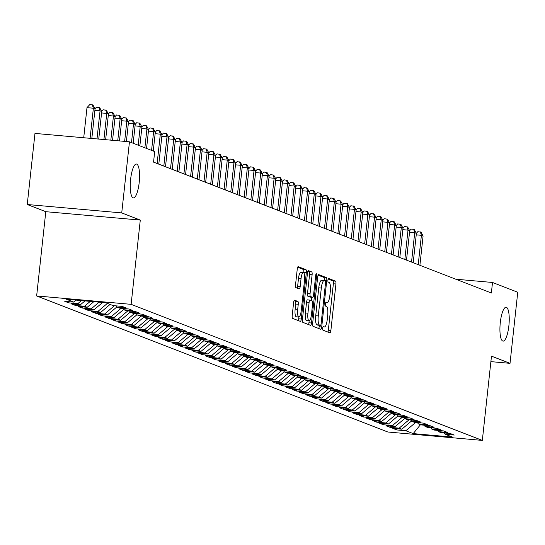 <?xml version="1.0" encoding="UTF-8"?>
<svg xmlns="http://www.w3.org/2000/svg" width="545" height="545" viewBox="0 0 545 545"><rect width="100%" height="100%" fill="white"/><g stroke="black" fill="none" stroke-linecap="round" stroke-linejoin="round"><path stroke-width="0.82" d="M322.695 328.151A1.826 0.477 95.1 0 0 322.96 330.141L329.943 332.845A2.609 0.681 95.1 0 0 329.991 332.859A2.609 0.681 95.1 0 0 330.876 330.515L335.931 283.993A2.609 0.681 95.1 0 0 335.557 281.159L328.574 278.454A1.826 0.477 95.1 0 0 328.54 278.441A1.826 0.477 95.1 0 0 327.92 280.082A1.826 0.477 95.1 0 0 328.179 282.072L329.085 282.419A8.338 2.173 95.1 0 1 330.29 291.507L329.868 295.383A8.338 2.173 95.1 0 1 327.027 302.877A8.338 2.173 95.1 0 1 326.864 302.836L325.965 302.489A1.826 0.477 95.1 0 0 325.924 302.475A1.826 0.477 95.1 0 0 325.304 304.117A1.826 0.477 95.1 0 0 325.569 306.106L326.475 306.454A8.338 2.173 95.1 0 1 327.674 315.541L327.259 319.418A8.338 2.173 95.1 0 1 324.411 326.911A8.338 2.173 95.1 0 1 324.255 326.871L323.349 326.523A1.826 0.477 95.1 0 0 323.314 326.516A1.826 0.477 95.1 0 0 322.695 328.151M139.186 182.623A16.997 4.428 95.1 0 0 136.407 164.031A16.997 4.428 95.1 0 0 130.616 179.305A16.997 4.428 95.1 0 0 133.396 197.89A16.997 4.428 95.1 0 0 139.186 182.623M508.867 325.849A16.997 4.428 95.1 0 0 506.087 307.257A16.997 4.428 95.1 0 0 500.296 322.524A16.997 4.428 95.1 0 0 503.076 341.116A16.997 4.428 95.1 0 0 508.867 325.849M294.559 300.152A2.609 0.681 95.1 0 0 294.511 300.138A2.609 0.681 95.1 0 0 293.626 302.482L292.209 315.535A2.609 0.681 95.1 0 0 292.583 318.369L300.336 321.373A2.609 0.681 95.1 0 0 300.384 321.387A2.609 0.681 95.1 0 0 301.276 319.043L306.331 272.527A2.609 0.681 95.1 0 0 305.949 269.686L298.197 266.682A2.609 0.681 95.1 0 0 298.149 266.668A2.609 0.681 95.1 0 0 297.257 269.012L295.547 284.776A2.609 0.681 95.1 0 0 295.921 287.617L299.239 288.904A2.609 0.681 95.1 0 0 299.294 288.911A2.609 0.681 95.1 0 0 300.179 286.575L301.031 278.754A6.969 1.819 95.1 0 1 303.401 272.493A6.969 1.819 95.1 0 1 304.546 280.116L301.215 310.739A6.969 1.819 95.1 0 1 298.844 317.006A6.969 1.819 95.1 0 1 297.699 309.383L298.258 304.274A2.609 0.681 95.1 0 0 297.877 301.44L294.457 300.145M121.733 212.904L27.25 204.504L45.794 211.692L140.283 220.085L121.733 212.904L129.458 141.809L154.698 151.592L153.554 162.124L491.365 292.999L492.51 282.467L455.749 279.204M140.283 220.085L131.127 304.342L482.332 440.408L387.842 432.008L36.644 295.942L131.127 304.342M490.888 361.635L510.025 363.338L491.481 356.151L482.332 440.408M510.025 363.338L517.75 292.249L492.51 282.467M312.639 323.451A2.609 0.681 95.1 0 0 313.021 326.291L320.773 329.296A2.609 0.681 95.1 0 0 320.821 329.303A2.609 0.681 95.1 0 0 321.714 326.966L326.762 280.443A2.609 0.681 95.1 0 0 326.387 277.603L318.634 274.598A2.609 0.681 95.1 0 0 318.587 274.591A2.609 0.681 95.1 0 0 317.694 276.928L312.639 323.451M310.555 325.331L302.802 322.327A2.609 0.681 95.1 0 1 302.427 319.493L307.475 272.97A2.609 0.681 95.1 0 1 308.368 270.627A2.609 0.681 95.1 0 1 308.416 270.64L311.733 271.928A2.609 0.681 95.1 0 1 312.108 274.769L310.064 293.632A2.609 0.681 95.1 0 0 310.439 296.473L312.639 297.325A2.609 0.681 95.1 0 0 312.687 297.338A2.609 0.681 95.1 0 0 313.579 294.995L315.712 275.354A1.826 0.477 95.1 0 1 316.332 273.713A1.826 0.477 95.1 0 1 316.631 275.709L311.495 323.001A2.609 0.681 95.1 0 1 310.602 325.345A2.609 0.681 95.1 0 1 310.555 325.331M396.917 428.758L396.787 429.944L405.848 430.754L413.212 433.609L452.541 437.097L445.176 434.249L454.244 435.053L450.225 433.493L441.157 432.689L438.48 431.654L447.547 432.457L443.528 430.904L434.467 430.094L431.79 429.058L440.851 429.862L436.838 428.309L427.77 427.505L425.093 426.463L434.161 427.273L430.141 425.713L421.074 424.909L418.397 423.874L427.464 424.678L423.445 423.124L414.384 422.314L411.707 421.278L420.767 422.082L416.755 420.529L407.687 419.725L405.01 418.683L414.077 419.493L410.058 417.933L400.991 417.129L398.313 416.094L407.381 416.898L403.361 415.338L394.301 414.534L391.617 413.498L400.684 414.302L396.671 412.749L387.604 411.938L384.927 410.903L393.987 411.707L389.975 410.153L380.907 409.35L378.23 408.307L387.297 409.118L383.278 407.558L374.211 406.754L371.533 405.718L380.601 406.522L376.581 404.962L367.521 404.158L364.843 403.123L373.904 403.927L369.892 402.373L360.824 401.563L358.147 400.527L367.214 401.331L363.195 399.778L354.127 398.974L351.45 397.932L360.518 398.742L356.498 397.182L347.438 396.379L344.753 395.343L353.821 396.147L349.808 394.594L340.741 393.783L338.064 392.747L347.131 393.551L343.112 391.998L334.044 391.194L331.367 390.152L340.434 390.963L336.415 389.403L327.347 388.599L324.67 387.563L333.738 388.367L329.718 386.807L320.658 386.003L317.98 384.968L327.041 385.771L323.028 384.218L313.961 383.407L311.284 382.372L320.351 383.176L316.332 381.623L307.264 380.819L304.587 379.776L313.654 380.587L309.635 379.027L300.574 378.223L297.897 377.188L306.958 377.992L302.945 376.431L293.878 375.628L291.2 374.592L300.268 375.396L296.248 373.843L287.181 373.032L284.504 371.997L293.571 372.8L289.552 371.247L280.491 370.443L277.807 369.401L286.874 370.212L282.862 368.652L273.794 367.848L271.117 366.812L280.178 367.616L276.165 366.063L267.098 365.252L264.42 364.217L273.488 365.021L269.468 363.467L260.401 362.663L257.724 361.621L266.791 362.432L262.772 360.872L253.711 360.068L251.034 359.032L260.094 359.836L256.082 358.276L247.014 357.472L244.337 356.437L253.405 357.241L249.385 355.687L240.318 354.877L237.64 353.841L246.708 354.645L242.689 353.092L233.628 352.288L230.944 351.246L240.011 352.056L235.999 350.496L226.931 349.692L224.254 348.657L233.315 349.461L229.302 347.901L220.234 347.097L217.557 346.061L226.625 346.865L222.605 345.312L213.538 344.501L210.861 343.466L219.928 344.27L215.909 342.716L206.848 341.913L204.171 340.87L213.231 341.681L209.219 340.121L200.151 339.317L197.474 338.281L206.541 339.085L202.522 337.532L193.455 336.721L190.777 335.686L199.845 336.49L195.825 334.937L186.765 334.133L184.087 333.09L193.148 333.894L189.135 332.341L180.068 331.537L177.391 330.502L186.458 331.305L182.439 329.745L173.371 328.942L170.694 327.906L179.761 328.71L175.742 327.157L166.681 326.346L163.997 325.31L173.065 326.114L169.052 324.561L159.985 323.757L157.307 322.715L166.368 323.526L162.356 321.966L153.288 321.162L150.611 320.126L159.678 320.93L155.659 319.37L146.591 318.566L143.914 317.531L152.982 318.334L148.962 316.781L139.902 315.971L137.224 314.935L146.285 315.739L142.272 314.186L133.205 313.382L130.528 312.34L139.595 313.15L135.576 311.59L126.508 310.786L123.831 309.751L132.898 310.555L128.879 308.995L119.818 308.191L117.134 307.155L126.202 307.959L122.189 306.406L113.122 305.602L105.757 302.748L66.429 299.253L73.793 302.107L76.143 300.111M396.787 429.944L392.768 428.39L401.835 429.194L399.158 428.159L408.975 419.834M390.22 426.163L390.091 427.355L399.158 428.159M390.091 427.355L386.071 425.795L395.139 426.606L392.461 425.563L402.285 417.245M383.523 423.574L383.394 424.759L392.461 425.563M383.394 424.759L379.381 423.206L388.442 424.01L385.765 422.975L395.588 414.65M376.833 420.978L376.704 422.164L385.765 422.975M376.704 422.164L372.685 420.611L381.752 421.414L379.075 420.379L388.892 412.054M370.137 418.383L370.007 419.575L379.075 420.379M370.007 419.575L365.988 418.015L375.055 418.819L372.378 417.783L382.202 409.459M363.44 415.787L363.311 416.98L372.378 417.783M363.311 416.98L359.298 415.419L368.359 416.23L365.681 415.188L375.505 406.87M356.743 413.199L356.614 414.384L365.681 415.188M356.614 414.384L352.601 412.831L361.669 413.635L358.985 412.599L368.808 404.274M350.054 410.603L349.924 411.788L358.985 412.599M349.924 411.788L345.905 410.235L354.972 411.039L352.295 410.004L362.112 401.679M343.357 408.007L343.227 409.2L352.295 410.004M343.227 409.2L339.208 407.64L348.275 408.443L345.598 407.408L355.422 399.09M336.66 405.419L336.531 406.604L345.598 407.408M336.531 406.604L332.518 405.044L341.579 405.855L338.901 404.812L348.725 396.494M329.97 402.823L329.841 404.008L338.901 404.812M329.841 404.008L325.821 402.455L334.889 403.259L332.212 402.224L342.028 393.899M323.274 400.228L323.144 401.413L332.212 402.224M323.144 401.413L319.125 399.86L328.192 400.664L325.515 399.628L335.339 391.303M316.577 397.632L316.447 398.824L325.515 399.628M316.447 398.824L312.435 397.264L321.496 398.075L318.818 397.032L328.642 388.714M309.88 395.043L309.758 396.229L318.818 397.032M309.758 396.229L305.738 394.675L314.806 395.479L312.128 394.444L321.945 386.119M303.19 392.448L303.061 393.633L312.128 394.444M303.061 393.633L299.041 392.08L308.109 392.884L305.432 391.848L315.255 383.523M296.494 389.852L296.364 391.044L305.432 391.848M296.364 391.044L292.345 389.484L301.412 390.288L298.735 389.253L308.559 380.928M289.797 387.257L289.668 388.449L298.735 389.253M289.668 388.449L285.655 386.889L294.716 387.699L292.038 386.657L301.862 378.339M283.107 384.668L282.978 385.853L292.038 386.657M282.978 385.853L278.958 384.3L288.026 385.104L285.348 384.068L295.165 375.743M276.41 382.072L276.281 383.258L285.348 384.068M276.281 383.258L272.262 381.704L281.329 382.508L278.652 381.473L288.475 373.148M269.714 379.477L269.584 380.669L278.652 381.473M269.584 380.669L265.572 379.109L274.632 379.913L271.955 378.877L281.779 370.559M263.024 376.888L262.894 378.073L271.955 378.877M262.894 378.073L258.875 376.513L267.942 377.324L265.265 376.282L275.082 367.964M256.327 374.292L256.198 375.478L265.265 376.282M256.198 375.478L252.178 373.925L261.246 374.728L258.568 373.693L268.392 365.368M249.63 371.697L249.501 372.882L258.568 373.693M249.501 372.882L245.488 371.329L254.549 372.133L251.872 371.097L261.695 362.772M242.934 369.101L242.804 370.293L251.872 371.097M242.804 370.293L238.792 368.733L247.859 369.544L245.175 368.502L254.999 360.184M236.244 366.512L236.114 367.698L245.175 368.502M236.114 367.698L232.095 366.145L241.162 366.949L238.485 365.906L248.302 357.588M229.547 363.917L229.418 365.102L238.485 365.906M229.418 365.102L225.398 363.549L234.466 364.353L231.789 363.317L241.612 354.993M222.851 361.321L222.721 362.514L231.789 363.317M222.721 362.514L218.709 360.954L227.769 361.757L225.092 360.722L234.915 352.397M216.161 358.726L216.031 359.918L225.092 360.722M216.031 359.918L212.012 358.358L221.079 359.169L218.402 358.126L228.219 349.808M209.464 356.137L209.334 357.322L218.402 358.126M209.334 357.322L205.315 355.769L214.383 356.573L211.705 355.538L221.529 347.213M202.767 353.542L202.638 354.727L211.705 355.538M202.638 354.727L198.625 353.174L207.686 353.978L205.009 352.942L214.832 344.617M196.071 350.946L195.948 352.138L205.009 352.942M195.948 352.138L191.929 350.578L200.996 351.382L198.319 350.346L208.136 342.028M189.381 348.357L189.251 349.543L198.319 350.346M189.251 349.543L185.232 347.983L194.299 348.793L191.622 347.751L201.446 339.433M182.684 345.762L182.555 346.947L191.622 347.751M182.555 346.947L178.535 345.394L187.603 346.198L184.925 345.162L194.749 336.837M175.987 343.166L175.858 344.351L184.925 345.162M175.858 344.351L171.845 342.798L180.906 343.602L178.229 342.567L188.052 334.242M169.297 340.571L169.168 341.763L178.229 342.567M169.168 341.763L165.149 340.203L174.216 341.007L171.539 339.971L181.356 331.653M162.601 337.982L162.471 339.167L171.539 339.971M162.471 339.167L158.452 337.614L167.519 338.418L164.842 337.375L174.666 329.057M155.904 335.386L155.775 336.572L164.842 337.375M155.775 336.572L151.762 335.018L160.823 335.822L158.145 334.787L167.969 326.462M149.214 332.791L149.085 333.983L158.145 334.787M149.085 333.983L145.065 332.423L154.133 333.227L151.456 332.191L161.272 323.866M142.517 330.195L142.388 331.387L151.456 332.191M142.388 331.387L138.369 329.827L147.436 330.638L144.759 329.596L154.582 321.278M135.821 327.606L135.691 328.792L144.759 329.596M135.691 328.792L131.679 327.238L140.739 328.042L138.062 327.007L147.886 318.682M129.124 325.011L128.995 326.196L138.062 327.007M128.995 326.196L124.982 324.643L134.05 325.447L131.365 324.411L141.189 316.086M122.434 322.415L122.305 323.607L131.365 324.411M122.305 323.607L118.285 322.047L127.353 322.851L124.676 321.816L134.492 313.498M115.738 319.826L115.608 321.012L124.676 321.816M115.608 321.012L111.589 319.452L120.656 320.262L117.979 319.22L127.802 310.902M109.041 317.231L108.911 318.416L117.979 319.22M108.911 318.416L104.899 316.863L113.96 317.667L111.282 316.631L121.106 308.307M102.351 314.635L102.222 315.821L111.282 316.631M102.222 315.821L98.202 314.267L107.27 315.071L104.592 314.036L114.409 305.711M95.654 312.04L95.525 313.232L104.592 314.036M95.525 313.232L91.505 311.672L100.573 312.476L97.896 311.44L107.406 303.381M88.958 309.451L88.828 310.636L97.896 311.44M88.828 310.636L84.816 309.083L93.876 309.887L91.199 308.845L99.101 302.155M82.261 306.855L82.138 308.041L91.199 308.845M82.138 308.041L78.119 306.488L87.186 307.291L84.509 306.256L90.272 301.371M75.571 304.26L75.442 305.445L84.509 306.256M75.442 305.445L71.422 303.892L80.49 304.696L77.812 303.66L81.443 300.588M68.874 301.664L68.745 302.857L77.812 303.66M68.745 302.857L64.726 301.296L73.793 302.107M117.134 307.155L116.112 305.868M123.831 309.751L122.809 308.456M80.49 304.696L84.972 300.901M130.528 312.34L129.506 311.052M87.186 307.291L93.801 301.685M137.224 314.935L136.196 313.647M93.876 309.887L102.63 302.468M143.914 317.531L142.892 316.236M100.573 312.476L110.083 304.423M150.611 320.126L149.589 318.832M107.27 315.071L116.93 306.889M157.307 322.715L156.286 321.427M113.96 317.667L123.62 309.485M163.997 325.31L162.975 324.023M120.656 320.262L130.316 312.074M170.694 327.906L169.672 326.612M127.353 322.851L137.013 314.669M177.391 330.502L176.369 329.207M134.05 325.447L143.703 317.265M184.087 333.09L183.059 331.803M140.739 328.042L150.4 319.861M190.777 335.686L189.755 334.398M147.436 330.638L157.096 322.449M197.474 338.281L196.452 336.987M154.133 333.227L163.786 325.045M204.171 340.87L203.142 339.583M160.823 335.822L170.483 327.64M210.861 343.466L209.839 342.178M167.519 338.418L177.179 330.229M217.557 346.061L216.535 344.767M174.216 341.007L183.876 332.825M224.254 348.657L223.232 347.363M180.906 343.602L190.566 335.42M230.944 351.246L229.922 349.958M187.603 346.198L197.263 338.016M237.64 353.841L236.619 352.554M194.299 348.793L203.959 340.605M244.337 356.437L243.315 355.142M200.996 351.382L210.649 343.2M251.034 359.032L250.005 357.738M207.686 353.978L217.346 345.796M257.724 361.621L256.702 360.334M214.383 356.573L224.043 348.391M264.42 364.217L263.399 362.929M221.079 359.169L230.739 350.98M271.117 366.812L270.095 365.518M227.769 361.757L237.429 353.576M277.807 369.401L276.785 368.113M234.466 364.353L244.126 356.171M284.504 371.997L283.482 370.709M241.162 366.949L250.823 358.76M291.2 374.592L290.178 373.305M247.859 369.544L257.512 361.355M297.897 377.188L296.868 375.893M254.549 372.133L264.209 363.951M304.587 379.776L303.565 378.489M261.246 374.728L270.906 366.547M311.284 382.372L310.262 381.084M267.942 377.324L277.596 369.135M317.98 384.968L316.958 383.673M274.632 379.913L284.292 371.731M324.67 387.563L323.648 386.269M281.329 382.508L290.989 374.326M331.367 390.152L330.345 388.864M288.026 385.104L297.686 376.922M338.064 392.747L337.042 391.46M294.716 387.699L304.376 379.511M344.753 395.343L343.732 394.049M301.412 390.288L311.072 382.106M351.45 397.932L350.428 396.644M308.109 392.884L317.769 384.702M358.147 400.527L357.125 399.24M314.806 395.479L324.459 387.291M364.843 403.123L363.815 401.835M321.496 398.075L331.156 389.886M371.533 405.718L370.511 404.424M328.192 400.664L337.852 392.482M378.23 408.307L377.208 407.02M334.889 403.259L344.549 395.077M384.927 410.903L383.905 409.615M341.579 405.855L351.239 397.666M391.617 413.498L390.595 412.204M348.275 408.443L357.936 400.262M398.313 416.094L397.291 414.8M354.972 411.039L364.632 402.857M405.01 418.683L403.988 417.395M361.669 413.635L371.322 405.453M411.707 421.278L410.678 419.991M368.359 416.23L378.019 408.042M418.397 423.874L417.375 422.579M375.055 418.819L384.716 410.637M425.093 426.463L424.071 425.175M381.752 421.414L391.405 413.233M431.79 429.058L430.768 427.77M388.442 424.01L398.102 415.828M438.48 431.654L437.458 430.366M395.139 426.606L404.799 418.417M445.176 434.249L444.155 432.955M401.835 429.194L411.495 421.012M129.458 141.809L34.975 133.416L27.25 204.504M45.794 211.692L36.644 295.942M413.212 433.609L420.481 424.678M405.848 430.754L415.671 422.43M327.927 332.062A2.609 0.681 95.1 0 0 328.322 330.29L333.377 283.768A2.609 0.681 95.1 0 0 333.002 280.927L328.124 279.04M317.96 325.174A1.826 0.477 95.1 0 1 317.926 325.174A1.826 0.477 95.1 0 1 317.892 325.167L320.446 325.392A1.826 0.477 95.1 0 0 320.48 325.406A1.826 0.477 95.1 0 0 321.1 323.764L325.535 282.93A1.826 0.477 95.1 0 0 325.27 280.941L324.316 280.573A8.338 2.173 95.1 0 0 324.159 280.539L324.214 280.219A2.609 0.681 95.1 0 0 323.832 277.378L318.096 275.157M318.757 328.512A2.609 0.681 95.1 0 0 319.159 326.734L319.316 325.297M323.996 280.546L321.768 280.348A8.338 2.173 95.1 0 0 321.604 280.307L324.159 280.539A8.338 2.173 95.1 0 0 321.318 288.033L318.287 315.943A8.338 2.173 95.1 0 0 319.493 325.024L320.446 325.392M321.604 280.307A8.338 2.173 95.1 0 0 318.764 287.801L321.318 288.033M317.892 325.167L316.938 324.8A8.338 2.173 95.1 0 1 315.732 315.712L318.764 287.801M307.877 271.199L311.733 271.928M310.187 297.107A2.609 0.681 95.1 0 1 310.132 297.107A2.609 0.681 95.1 0 1 310.085 297.1L307.884 296.242A2.609 0.681 95.1 0 1 307.509 293.408L309.56 274.537A2.609 0.681 95.1 0 0 309.178 271.703M311.713 297.25L311.352 300.595M309.151 320.835L308.94 322.776L311.495 323.001M307.932 313.212A6.969 1.819 95.1 0 0 309.076 320.835A6.969 1.819 95.1 0 0 311.447 314.574L312.619 303.783A2.609 0.681 95.1 0 0 312.244 300.942L310.044 300.091A2.609 0.681 95.1 0 0 309.996 300.077A2.609 0.681 95.1 0 0 309.104 302.421L307.932 313.212L305.377 312.98A6.969 1.819 95.1 0 0 306.522 320.61L309.076 320.835M309.942 300.084L307.489 299.866A2.609 0.681 95.1 0 0 307.441 299.852A2.609 0.681 95.1 0 0 306.556 302.196L309.104 302.421M305.377 312.98L306.556 302.196M308.538 324.554A2.609 0.681 95.1 0 0 308.94 322.776M298.844 317.006L296.289 316.781A6.969 1.819 95.1 0 1 295.145 309.151L295.703 304.049A2.609 0.681 95.1 0 0 295.329 301.208L294.021 300.704M303.401 272.493L300.847 272.262A6.969 1.819 95.1 0 0 298.476 278.529L301.031 278.754M297.223 288.121A2.609 0.681 95.1 0 0 297.625 286.343L298.476 278.529M303.735 272.65L303.776 272.302A2.609 0.681 95.1 0 0 303.395 269.462L297.659 267.234M298.319 320.596A2.609 0.681 95.1 0 0 298.721 318.818L298.919 317.006M419.895 265.313L423.084 235.958L421.408 235.311L418.219 264.659M416.353 233.294L417.817 231.686L421.04 232.17L423.084 235.958M420.372 231.911L421.408 235.311L416.23 234.847M413.199 262.717L416.387 233.362L414.718 232.715L411.53 262.07M409.656 230.698L411.121 229.091L413.675 229.316L414.343 229.581L416.387 233.362M413.675 229.316L414.718 232.715L409.533 232.259M406.509 260.122L409.697 230.773L408.021 230.126L404.833 259.474M402.959 228.103L404.424 226.495L407.646 226.986L409.697 230.773M406.979 226.727L408.021 230.126L402.837 229.663M399.812 257.526L403 228.178L401.324 227.531L398.136 256.879M396.263 225.514L397.734 223.906L400.956 224.39L403 228.178M400.282 224.131L401.324 227.531L396.147 227.067M393.115 254.937L396.304 225.582L394.635 224.935L391.446 254.29M389.573 222.919L391.038 221.311L394.26 221.795L396.304 225.582M393.592 221.536L394.635 224.935L389.45 224.479M386.419 252.342L389.614 222.994L387.938 222.34L384.75 251.695M382.876 220.323L384.341 218.715L387.563 219.206L389.614 222.994M386.895 218.947L387.938 222.34L382.754 221.883M379.729 249.746L382.917 220.398L381.241 219.751L378.053 249.099M376.179 217.728L377.644 216.12L380.873 216.61L382.917 220.398M380.199 216.351L381.241 219.751L376.057 219.288M373.032 247.158L376.22 217.802L374.544 217.155L371.356 246.504M369.49 215.139L370.954 213.531L374.177 214.015L376.22 217.802M373.509 213.756L374.544 217.155L369.367 216.692M366.335 244.562L369.524 215.207L367.855 214.56L364.666 243.915M362.793 212.543L364.258 210.935L367.48 211.419L369.524 215.207M366.812 211.16L367.855 214.56L362.67 214.103M359.645 241.966L362.834 212.618L361.158 211.964L357.97 241.319M356.096 209.948L357.561 208.34L360.783 208.83L362.834 212.618M360.116 208.572L361.158 211.964L355.974 211.508M352.949 239.371L356.137 210.023L354.461 209.375L351.273 238.724M349.399 207.352L350.871 205.751L354.093 206.235L356.137 210.023M353.419 205.976L354.461 209.375L349.284 208.912M346.252 236.782L349.44 207.427L347.771 206.78L344.583 236.128M342.71 204.763L344.174 203.156L347.397 203.639L349.44 207.427M346.729 203.38L347.771 206.78L342.587 206.317M339.562 234.186L342.75 204.831L341.075 204.184L337.886 233.539M336.013 202.168L337.478 200.56L340.032 200.785L340.7 201.05L342.75 204.831M340.032 200.785L341.075 204.184L335.89 203.728M332.866 231.591L336.054 202.243L334.378 201.596L331.19 230.944M329.316 199.572L330.781 197.964L334.01 198.455L336.054 202.243M333.336 198.196L334.378 201.596L329.194 201.132M326.169 228.995L329.357 199.647L327.681 199L324.493 228.348M322.626 196.983L324.091 195.376L327.313 195.859L329.357 199.647M326.646 195.601L327.681 199L322.504 198.537M319.472 226.407L322.66 197.052L320.991 196.404L317.803 225.759M315.93 194.388L317.394 192.78L320.617 193.264L322.66 197.052M319.949 193.005L320.991 196.404L315.807 195.948M312.782 223.811L315.971 194.463L314.295 193.809L311.106 223.164M309.233 191.792L310.698 190.185L313.92 190.675L315.971 194.463M313.252 190.416L314.295 193.809L309.11 193.352M306.086 221.216L309.274 191.867L307.598 191.22L304.41 220.568M302.543 189.197L304.008 187.589L307.23 188.079L309.274 191.867M306.562 187.821L307.598 191.22L302.421 190.757M299.389 218.627L302.577 189.272L300.908 188.625L297.72 217.973M295.846 186.608L297.311 185L300.533 185.484L302.577 189.272M299.866 185.225L300.908 188.625L295.724 188.161M292.699 216.031L295.887 186.676L294.211 186.029L291.023 215.384M289.15 184.012L290.614 182.405L293.837 182.888L295.887 186.676M293.169 182.63L294.211 186.029L289.027 185.572M286.002 213.436L289.191 184.087L287.515 183.433L284.327 212.788M282.453 181.417L283.925 179.809L287.147 180.3L289.191 184.087M286.472 180.041L287.515 183.433L282.337 182.977M279.306 210.84L282.494 181.492L280.825 180.845L277.637 210.193M275.763 178.821L277.228 177.22L280.45 177.704L282.494 181.492M279.783 177.445L280.825 180.845L275.641 180.381M272.609 208.251L275.804 178.896L274.128 178.249L270.94 207.597M269.067 176.233L270.531 174.625L273.753 175.109L275.804 178.896M273.086 174.85L274.128 178.249L268.944 177.786M265.919 205.656L269.107 176.301L267.432 175.653L264.243 205.009M262.37 173.637L263.834 172.029L267.064 172.513L269.107 176.301M266.389 172.254L267.432 175.653L262.247 175.197M259.222 203.06L262.411 173.712L260.735 173.065L257.547 202.413M255.68 171.041L257.145 169.434L260.367 169.924L262.411 173.712M259.699 169.665L260.735 173.065L255.557 172.602M252.526 200.465L255.714 171.116L254.045 170.469L250.857 199.817M248.983 168.453L250.448 166.845L253.67 167.329L255.714 171.116M253.003 167.07L254.045 170.469L248.861 170.006M245.836 197.876L249.024 168.521L247.348 167.874L244.16 197.229M242.287 165.857L243.751 164.249L246.974 164.733L249.024 168.521M246.306 164.474L247.348 167.874L242.164 167.417M239.139 195.28L242.327 165.932L240.652 165.278L237.463 194.633M235.59 163.262L237.061 161.654L240.284 162.144L242.327 165.932M239.609 161.885L240.652 165.278L235.474 164.822M232.442 192.685L235.631 163.337L233.962 162.689L230.773 192.038M228.9 160.666L230.365 159.058L233.587 159.549L235.631 163.337M232.919 159.29L233.962 162.689L228.777 162.226M225.753 190.096L228.941 160.741L227.265 160.094L224.077 189.442M222.203 158.077L223.668 156.47L226.89 156.953L228.941 160.741M226.223 156.694L227.265 160.094L222.081 159.631M219.056 187.5L222.244 158.145L220.568 157.498L217.38 186.853M215.507 155.482L216.971 153.874L220.2 154.358L222.244 158.145M219.526 154.099L220.568 157.498L215.384 157.042M212.359 184.905L215.547 155.557L213.872 154.903L210.683 184.258M208.817 152.886L210.281 151.278L213.504 151.769L215.547 155.557M212.836 151.51L213.872 154.903L208.694 154.446M205.663 182.309L208.851 152.961L207.182 152.314L203.994 181.662M202.12 150.291L203.585 148.69L206.807 149.173L208.851 152.961M206.139 148.914L207.182 152.314L201.997 151.851M198.973 179.721L202.161 150.365L200.485 149.718L197.297 179.067M195.423 147.702L196.888 146.094L200.11 146.578L202.161 150.365M199.443 146.319L200.485 149.718L195.301 149.255M192.276 177.125L195.464 147.77L193.788 147.123L190.6 176.478M188.734 145.106L190.198 143.499L193.421 143.982L195.464 147.77M192.753 143.723L193.788 147.123L188.611 146.666M185.579 174.529L188.768 145.181L187.099 144.534L183.91 173.882M182.037 142.511L183.502 140.903L186.724 141.393L188.768 145.181M186.056 141.135L187.099 144.534L181.914 144.071M178.889 171.934L182.078 142.586L180.402 141.938L177.214 171.287M175.34 139.922L176.805 138.314L180.027 138.798L182.078 142.586M179.359 138.539L180.402 141.938L175.218 141.475M172.193 169.345L175.381 139.99L173.705 139.343L170.517 168.698M168.643 137.326L170.115 135.719L173.337 136.202L175.381 139.99M172.663 135.943L173.705 139.343L168.528 138.88M165.496 166.75L168.684 137.401L167.015 136.747L163.82 166.102M161.954 134.731L163.418 133.123L165.973 133.348L166.641 133.614L168.684 137.401M165.973 133.348L167.015 136.747L161.831 136.291M158.799 164.154L161.994 134.806L160.319 134.159L157.13 163.507M155.257 132.135L156.722 130.528L159.944 131.018L161.994 134.806M159.276 130.759L160.319 134.159L155.134 133.695M153.254 151.033L155.298 132.21L153.622 131.563L151.578 150.379M148.56 129.547L150.025 127.939L153.254 128.422L155.298 132.21M152.58 128.164L153.622 131.563L148.438 131.1M146.557 148.438L148.601 129.615L146.925 128.967L144.881 147.79M141.87 126.951L143.335 125.343L146.557 125.827L148.601 129.615M145.89 125.568L146.925 128.967L141.748 128.511M139.861 145.842L141.904 127.026L140.235 126.372L138.192 145.195M135.174 124.355L136.638 122.748L139.861 123.238L141.904 127.026M139.193 122.979L140.235 126.372L135.051 125.915M133.171 143.246L135.214 124.43L133.539 123.783L131.495 142.599M128.477 121.76L129.942 120.159L133.164 120.643L135.214 124.43M132.496 120.384L133.539 123.783L128.354 123.32M126.379 141.536L128.518 121.835L126.842 121.188L124.648 141.387M121.78 119.171L123.252 117.563L126.474 118.047L128.518 121.835M125.8 117.788L126.842 121.188L121.664 120.724M119.471 140.923L121.821 119.239L120.152 118.592L117.74 140.773M115.09 116.576L116.555 114.968L119.777 115.451L121.821 119.239M119.11 115.193L120.152 118.592L114.968 118.136M112.556 140.31L115.131 116.65L113.455 116.003L110.833 140.154M108.394 113.98L109.858 112.372L113.081 112.863L115.131 116.65M112.413 112.604L113.455 116.003L108.271 115.54M105.648 139.697L108.435 114.055L106.759 113.408L103.918 139.54M101.697 111.391L103.162 109.783L106.391 110.267L108.435 114.055M105.716 110.008L106.759 113.408L101.574 112.944M98.74 139.084L101.738 111.459L100.062 110.812L97.01 138.927M95.007 108.796L96.472 107.188L99.694 107.672L101.738 111.459M99.027 107.413L100.062 110.812L94.885 110.349M91.826 138.471L95.041 108.871L93.372 108.217L86.989 107.651L83.719 137.749M86.989 107.651L89.775 104.592L92.33 104.817L93.372 108.217L90.102 138.314M92.33 104.817L92.997 105.083L95.041 108.871M323.042 326.762L324.255 326.871M325.651 302.727L326.864 302.836M333.002 280.927L335.557 281.159M333.377 283.768L335.931 283.993M328.322 330.29L330.876 330.515M323.832 277.378L326.387 277.603M324.214 280.219L326.762 280.443M319.159 326.734L321.714 326.966M315.732 315.712L318.287 315.943M316.938 324.8L319.493 325.024M309.56 274.537L312.108 274.769M307.509 293.408L310.064 293.632M307.884 296.242L310.439 296.473M310.085 297.1L312.639 297.325M315.678 275.627L316.631 275.709M295.329 301.208L297.877 301.44M295.703 304.049L298.258 304.274M295.145 309.151L297.699 309.383M297.625 286.343L300.179 286.575M303.395 269.462L305.949 269.686M303.776 272.302L306.331 272.527M298.721 318.818L301.276 319.043M323.028 326.789L324.411 326.911M325.644 302.754L327.027 302.877M317.926 325.174L320.48 325.406M310.132 297.107L312.687 297.338M307.441 299.852L309.996 300.077"/></g></svg>
